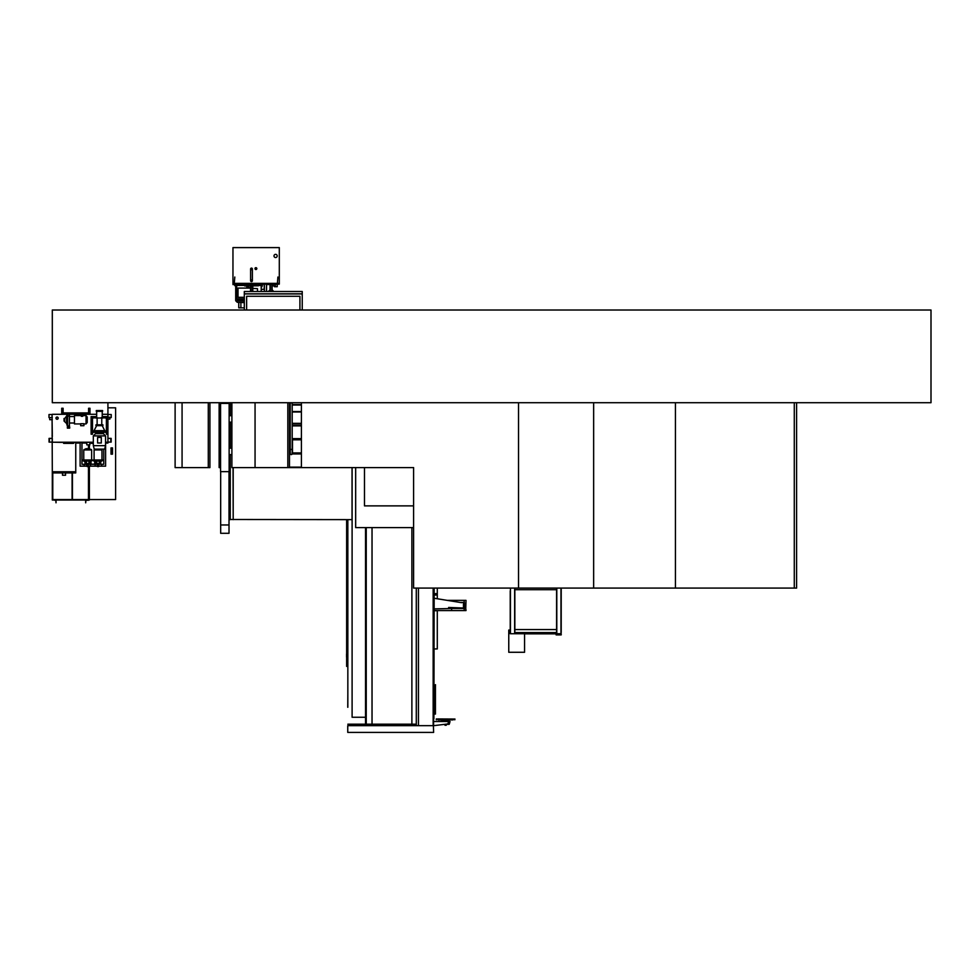 <?xml version="1.0" encoding="UTF-8"?>
<svg xmlns="http://www.w3.org/2000/svg" width="980" height="980" viewBox="0 0 980 980"><rect width="100%" height="100%" fill="white"/><g stroke="black" fill="none" stroke-linecap="round" stroke-linejoin="round"><path stroke-width="1.47" d="M52.308 310.023L52.308 402.707L931 402.707L931 310.023L52.308 310.023M433.626 588.086L433.626 718.842L433.76 588.086M433.626 718.842L433.626 719.541L433.626 718.842M435.475 684.665L434.936 714.089L435.475 684.665M416.292 588.086L416.292 725.678L347.753 725.678L347.753 732.403L433.626 732.403L433.16 719.541M433.895 588.086L433.76 718.842M434.177 588.086L433.895 718.842M433.528 719.541L433.626 725.678L416.292 725.678M347.839 707.278L347.839 519.633M408.464 724.196L408.464 725.678M352.518 724.196L352.518 725.678M347.839 694.538L347.753 707.278M433.393 588.086L433.393 725.678M418.448 588.086L418.448 725.678M433.16 588.086L433.16 725.678M433.626 725.678L447.934 723.938L448.595 721.513L442.568 721.513L443.952 721.133L443.952 719.908M433.626 721.513L448.595 721.513L447.235 721.133L447.235 719.908M449.257 724.232L447.946 724.232L449.257 724.232L447.946 724.232L448.73 722.015L450.041 721.525L449.257 724.232L447.946 724.232L449.036 724.379M446.219 724.379L444.932 724.379M441.38 721.305L442.568 721.305M448.595 721.305L450.041 721.525L448.583 721.525M445.986 724.232L447.946 724.379M448.595 721.133L442.568 721.133M454.965 719.038L438.072 718.94L454.965 719.038L438.072 719.038L453.115 719.149L438.072 719.173L438.072 719.847L453.115 719.847L453.115 719.173L454.965 719.173L454.781 719.847L454.965 719.173M436.321 718.94L438.072 719.038L436.321 718.94M453.115 719.908L438.072 719.908M436.223 719.173L436.406 719.847L436.223 719.149L438.072 719.149L436.223 719.149M446.219 725.286L444.932 724.796L446.219 725.286M446.157 725.286L444.994 725.286M352.053 467.595L352.053 519.633L232.726 519.498M301.399 423.801L292.187 423.801M292.187 438.624L301.399 438.624M289.468 453.458L290.227 453.458M290.227 439.089L289.468 439.089M289.468 438.624L290.227 438.624M290.227 423.801L289.468 423.801M292.187 453.458L301.399 453.458M301.399 439.089L292.187 439.089M289.468 423.336L290.227 423.336M231.795 448.13L231.795 422.172M231.795 415.692L231.795 402.707M301.399 453.924L292.138 453.924M290.276 453.924L289.468 453.924M292.187 423.336L301.399 423.336M233.191 519.633L233.191 467.595M292.506 439.787L292.506 452.907L301.399 452.907M289.468 467.129L301.399 467.129M301.399 411.98L292.187 411.98M290.227 411.98L289.468 411.98M289.468 425.418L290.227 425.418M292.187 425.418L301.399 425.418M301.399 425.884L292.187 425.884M290.227 425.884L289.468 425.884M289.468 439.322L290.227 439.322M292.187 439.322L301.399 439.322M301.399 405.034L292.187 405.034M290.227 405.034L289.468 405.034M289.468 411.514L290.227 411.514M292.187 411.514L301.399 411.514M301.399 439.787L292.187 439.787M290.227 439.787L289.468 439.787M289.468 453.226L290.227 453.226M292.187 453.226L301.399 453.226M301.399 404.569L292.187 404.569M290.227 404.569L289.468 404.569M796.605 402.707L796.605 588.086L413.597 588.086L413.597 467.595L289.468 467.595L289.468 402.707M347.839 666.4L346.638 666.4L346.638 657.102M346.638 653.979L346.638 519.633M233.191 519.498L233.044 467.595M233.044 519.498L230.263 519.498M229.014 519.633L230.263 519.633L230.263 454.622M230.263 448.13L230.263 422.172M230.263 415.692L230.263 402.707M229.136 448.13L231.893 448.13M229.136 454.622L231.893 454.622M229.136 415.692L231.893 415.692M229.136 422.172L231.893 422.172M229.014 471.649L229.014 524.962L220.672 524.962L220.672 533.304L229.014 533.304L229.014 524.962L220.672 524.962L220.672 471.649M416.292 724.196L411.882 724.196L411.882 527.608M411.882 724.196L372.033 724.196L372.033 527.608M372.033 724.196L347.839 724.196M352.102 467.595L352.102 717.25L365.54 717.25L365.54 527.608M365.54 717.25L365.54 724.196M364.474 505.876L413.597 505.876L364.474 505.876L364.474 467.595L364.474 505.876M413.597 527.608L355.666 527.608L355.666 467.595M347.839 657.213L346.553 657.102L346.553 653.979L347.839 653.868M465.88 609.266L466.015 610.565L464.165 610.565L464.165 600.373L466.015 600.373L465.745 609.266M451.645 601.071L451.645 600.373L464.165 600.373M460.184 602.455L464.165 602.455M451.927 608.482L463.466 608.482L463.466 602.455M434.177 610.565L464.165 610.565M451.645 600.373L447.26 600.373M464.398 608.482L464.398 602.455M464.165 608.482L463.466 608.482M461.617 602.688L434.177 598.253M434.177 608.899L463.466 608.249M448.632 607.453L463.234 608.017L448.632 607.453M434.177 648.932L437.288 648.932L437.288 610.699L434.177 610.699M434.177 595.032L437.288 595.032L437.288 598.755M434.177 593.647L437.288 593.647L437.288 595.032M437.288 588.086L437.288 593.647M556.101 633.729L556.101 634.893L561.209 634.893L561.209 633.729L524.57 633.729L524.57 652.276L508.767 652.276L508.767 630.042L510.225 630.042L510.225 590.866M514.855 633.729L514.855 632.811L556.567 632.811L556.567 629.564L514.855 629.564L514.855 633.729L514.855 632.578L556.567 632.578L556.567 633.729L556.567 632.811M514.635 588.086L514.635 633.729L510.225 633.729L524.57 633.729M561.209 588.086L561.209 632.578M560.976 588.086L560.976 633.729L556.799 633.729L556.799 588.086M555.88 633.827L524.57 633.827M510.225 628.401L510.225 633.729M514.855 588.086L514.855 589.703L556.567 589.703L556.567 588.086M556.567 589.703L556.567 629.564M514.855 629.564L514.855 589.703M675.441 588.086L675.441 402.707L675.441 588.086M794.29 588.086L794.29 402.707M287.826 402.707L287.826 467.595L255.057 467.595L255.057 402.707L255.057 467.595L231.893 467.595L231.893 402.707M287.826 467.595L289.468 467.595M220.561 403.405L220.561 471.649L229.136 471.649L229.136 403.405L220.439 403.405L220.439 402.707M229.246 402.707L229.136 403.405M209.928 402.707L209.928 467.595L182.072 467.595L182.072 402.707L182.072 467.595L175.114 467.595L175.114 402.707M220.304 402.707L220.304 467.595L219.14 467.595L219.14 402.707M208.287 467.595L208.287 402.707M518.518 588.086L518.518 402.707M301.399 467.595L301.399 402.707M593.647 588.086L593.647 402.707M277.45 282.595L277.904 277.034L277.45 282.595M234.343 282.595L234.808 277.034L234.343 282.595M249.202 287.593L250.525 287.593L248.822 288.096M249.52 288.096L250.525 288.01M250.525 287.777L249.288 287.777M240.884 302.636L240.884 307.843L238.753 307.843L238.753 302.636M244.314 307.843L240.884 307.843M264.233 284.58L264.233 289.308M261.195 289.308L264.416 289.308L264.416 284.58M264.416 289.308L264.416 291.489M266.548 284.58L266.548 291.489M275.588 257.544A1.605 1.605 0 0 1 273.996 255.939A1.605 1.605 0 0 1 275.588 254.347A1.605 1.605 0 0 1 277.193 255.939A1.605 1.605 0 0 1 275.588 257.544M255.89 267.895A0.698 0.698 0 0 0 255.204 268.594A0.698 0.698 0 0 0 255.89 269.292A0.698 0.698 0 0 0 256.589 268.594A0.698 0.698 0 0 0 255.89 267.895M255.89 269.525A0.931 0.931 0 0 0 256.821 268.594A0.931 0.931 0 0 0 255.89 267.663A0.931 0.931 0 0 0 254.971 268.594A0.931 0.931 0 0 0 255.89 269.525M232.958 283.747L279.3 283.747L279.3 247.597L232.958 247.597L232.958 283.747M252.375 279.949L252.375 280.733A0.882 0.882 0 0 1 251.493 281.615A0.882 0.882 0 0 1 250.611 280.733L250.611 268.961A0.882 0.882 0 0 1 251.493 268.091A0.882 0.882 0 0 1 252.375 268.961L252.375 279.949L250.611 279.949M250.611 269.757L252.375 269.757M275.331 284.58L275.331 285.878L272.134 285.878L272.134 284.58L272.109 291.489M268.128 283.747L233.326 283.747L232.958 284.58L267.295 284.114M278.933 284.114L268.128 284.114M279.3 284.114L267.663 284.58M261.195 286.711L262.04 286.711L262.04 285.486M277.218 284.58L277.218 286.711L274.437 286.711L274.437 285.878M270.26 291.489L270.26 284.58M270.027 290.08L270.027 284.58M244.314 302.269L237.221 302.269L244.314 302.636M237.221 302.269L235.702 300.738L244.314 300.738M234.808 284.58L234.808 285.67L236.682 285.67M244.314 300.137L237.956 300.137L244.314 300.505M237.956 300.137L236.682 298.839L244.314 298.839M235.972 284.58L235.972 285.437L244.767 285.437M258.438 285.486L262.383 285.486L262.383 284.58M244.767 285.976L258.438 285.793L244.767 285.976M244.767 284.58L244.767 285.793M258.438 284.58L258.438 285.793M252.791 285.976L252.791 291.489M252.044 285.976L252.044 291.489M236.854 296.168L236.854 289.223L238.005 288.096L238.005 297.295L236.474 296.168L236.854 289.223M257.471 291.489L257.471 288.635L252.791 288.414M250.525 291.489L250.525 286.895L252.044 286.895M270.26 290.791L269.035 291.489M272.109 289.872L273.114 290.791L272.109 290.791M89.388 466.162L89.388 500.033L52.308 500.033L52.308 472.924L75.754 472.924L75.754 471.76L52.308 471.76L52.075 414.528M52.075 419.685L52.308 433.76M52.308 435.291L52.308 434.483M52.308 434.826L52.308 436.774M52.308 436.639L52.075 435.291M72.434 472.924L72.434 499.567L88.457 499.567L88.457 466.162M53.239 500.033L55.787 500.266L56.019 502.814L56.019 500.033L53.239 500.033M88.457 500.266L85.677 500.033L85.677 502.814L85.909 500.266L88.457 500.266M88.457 444.859L88.457 448.681M52.773 499.567L52.773 472.924L52.773 499.567L88.457 499.567M88.923 499.567L88.923 466.162L88.923 499.567M88.923 448.681L88.923 444.859L88.923 448.681M107.922 407.815L115.603 407.815L115.603 499.567L89.388 499.567M112.492 447.897L111.01 447.897L111.01 454.157L112.492 454.157L112.492 447.897M111.01 454.157L112.455 454.157L112.455 447.897L111.01 447.897M72.104 472.924L72.104 499.567M89.388 464.3L89.388 463.54M89.388 448.718L89.388 444.859M65.562 472.924L65.562 475.239L62.5 475.239L62.5 472.924M52.308 472.924L52.308 471.76L75.754 471.76L75.754 443.034L80.115 443.034L75.754 443.034M107.922 402.707L107.922 443.034L105.607 443.034L107.788 443.034M82.712 414.295L89.989 414.295L89.989 408.268L88.592 408.268L88.592 412.911L63.112 412.911L63.112 408.268L61.716 408.268L61.716 414.295L52.308 414.295L67.314 414.295M89.989 414.295L96.665 414.295L89.989 414.295M102.226 414.295L107.922 414.295L102.226 414.295M93.321 442.384L84.611 442.237M80.25 442.237L61.716 442.237M61.716 442.384L54.77 442.237M84.611 442.384L82.43 442.237M107.922 438.391L107.922 442.103L111.169 442.103L111.169 438.391L107.922 438.391M52.308 438.391L52.308 442.103L49.061 442.103L49.061 438.391L52.308 438.391M107.922 417.223L109.907 417.223L109.907 419.06L107.922 419.06M107.922 414.528L111.23 414.528L111.23 417.59L109.907 417.59M96.665 416.61L91.103 416.61L91.103 434.226L92.488 434.226L92.537 430.93L106.391 430.98L106.391 418.007L101.295 417.639L106.759 418.007L106.391 434.226L107.788 434.226L107.788 416.61L102.226 416.61M92.488 434.226L92.488 417.639L97.118 417.639L92.488 418.007L92.488 430.98L106.391 430.98L106.391 434.226M69.458 414.295L81.316 414.295M62.732 408.268L63.112 413.278L88.592 413.278L88.972 408.268M88.592 412.911L63.112 412.911M58.065 418.142A0.98 0.98 0 0 0 57.085 417.162A0.98 0.98 0 0 0 56.093 418.142A0.98 0.98 0 0 0 57.085 419.134A0.98 0.98 0 0 0 58.065 418.142M55.958 418.142A1.127 1.127 0 0 0 57.085 419.269A1.127 1.127 0 0 0 58.212 418.142A1.127 1.127 0 0 0 57.085 417.027A1.127 1.127 0 0 0 55.958 418.142M52.308 419.685L49.698 419.685L49.698 417.59M52.308 417.59L49 417.59L49 414.528L52.308 414.528M89.854 442.384L89.854 444.859L86.779 444.859L86.779 442.384M97.559 466.162L88.151 466.162M90.638 466.162L90.491 464.3L97.326 464.3L97.326 465.696L98.723 465.696L98.723 464.3L103.745 464.3L103.745 449.122M85.934 463.466L86.999 465.696L88.384 465.696L88.384 464.3L90.491 464.447L90.491 466.162M87.232 466.162L80.115 466.162L80.115 442.384M105.607 442.237L105.607 466.162L98.49 466.162M80.115 442.617L81.965 442.617L81.965 464.3L84.145 464.3L84.011 466.162M90.969 443.034L89.854 443.034L90.969 443.034M86.779 443.034L81.965 443.034L86.779 443.034M52.308 442.237L93.321 442.237M105.558 442.237L107.922 442.237M84.011 464.447L85.86 464.447L84.145 464.3M90.491 464.3L88.776 464.3M96.934 464.3L95.219 464.3M101.577 464.3L99.862 464.3M101.712 466.162L101.712 464.447M101.577 466.162L101.577 464.447M84.145 464.447L84.145 466.162M95.085 466.162L95.085 464.447M95.219 464.447L95.219 466.162M103.145 418.007L95.734 418.007M101.295 418.007L97.584 418.007M96.285 411.33L96.285 410.547L102.594 410.547L102.594 411.33L96.285 411.33M96.665 417.639L96.665 411.33M102.226 417.639L102.226 411.33M97.118 424.818L97.118 418.374M101.761 424.818L101.761 418.374M95.967 425.651L95.967 424.818L102.912 424.818L102.912 425.651L95.967 425.651M102.226 425.651L104.86 430.93M96.665 425.651L94.019 430.661L104.86 430.661M93.321 445.667L105.558 445.667L104.627 449.122L94.252 449.122L93.321 445.667L93.321 435.892L95.501 433.711L95.501 432.327M95.501 433.711L103.378 433.711L103.378 432.327M103.378 433.711L105.558 435.892L105.558 445.667M93.321 435.892L105.558 435.892M92.488 432.327L106.391 432.327M101.295 442.985L101.295 437.423L97.584 437.423L97.584 442.985L101.295 442.985M70.842 413.278L69.323 413.879L69.323 416.108L67.743 416.108L67.743 413.879L66.211 413.278M67.743 413.879L69.323 413.879M64.729 421.033L64.729 418.497L64.031 418.497L64.031 421.033L66.579 423.47L67.608 426.949M64.729 418.497L66.579 416.059L66.579 423.47M67.608 413.879L67.608 425.933L69.458 425.933L69.458 426.949M69.458 413.879L69.458 425.933M86.044 415.594L87.208 417.027L87.208 422.502L86.044 423.936L86.044 415.594L82.712 415.594M80.666 423.703L83.913 423.703L83.913 425.7L80.666 425.7L80.666 423.703M81.316 415.594L74.456 415.594L74.456 423.936L80.666 423.936M81.316 413.278L81.316 416.304L82.712 416.304L82.712 413.278M94.717 461.482L94.717 464.165L91.005 464.165L91.005 461.482M92.512 460.453L93.21 460.453M93.321 443.377L91.556 443.377A0.674 0.674 0 0 1 90.895 442.703L90.895 442.384M91.556 443.377L91.312 442.384M73.978 442.384L73.978 442.703A0.674 0.674 0 0 1 73.304 443.377L68.674 443.377A0.674 0.674 0 0 1 68.6 443.377L63.97 443.377A0.674 0.674 0 0 1 63.296 442.703L63.296 442.384M63.97 443.377L63.712 442.384M73.561 442.384L68.674 443.377A0.674 0.674 0 0 1 68 442.703L68 442.384M100.744 449.122L101.969 449.93L101.969 459.988M95.305 449.122L94.092 449.93L94.092 459.988M98.49 465.696L98.49 466.615L97.559 466.615L97.559 465.696M102.018 459.988L93.222 459.988L93.21 460.686L102.851 460.686L102.018 460.686L102.851 459.988L100.72 461.813M97.865 459.988L97.865 460.686L98.196 459.988M99.874 460.686L99.874 463.197L98.6 464.3M98.723 464.3L97.743 464.3A0.931 0.931 0 0 1 97.584 464.238L96.42 463.601L97.449 464.3M88.151 465.696L88.151 466.615L87.232 466.615L87.232 465.696M91.691 459.988L82.896 459.988L82.871 460.686L92.512 460.686L91.691 460.686L92.512 459.988L90.381 461.813M87.526 459.988L87.526 460.686L87.857 459.988M89.547 460.686L89.547 463.197L88.274 464.3M88.384 464.3L87.404 464.3A0.931 0.931 0 0 1 87.245 464.238L86.081 463.601L87.11 464.3M89.401 448.718L85.983 448.718L89.401 448.718L91.63 449.93L91.63 459.988M85.983 448.718L83.753 449.93L83.753 459.988M96.261 463.466L96.261 464.3M96.261 461.739L95.342 461.384L96.261 461.739L95.342 461.384L96.261 461.739L95.342 461.384L96.261 461.739L95.342 461.384L95.342 464.3M94.031 459.988L94.031 460.686L93.222 459.988M99.788 461.739L100.72 461.384L99.788 461.739L100.72 461.384L99.788 461.739L100.72 461.384L100.72 464.3M99.788 463.466L99.788 464.3M96.714 462.315A1.311 1.311 0 0 1 98.025 460.992A1.311 1.311 0 0 1 99.347 462.315A1.311 1.311 0 0 1 98.025 463.626A1.311 1.311 0 0 1 96.714 462.315M96.42 463.601L96.175 460.686M99.642 463.601L98.466 464.238A0.931 0.931 0 0 1 98.319 464.3M90.381 464.3L90.381 461.384L89.45 461.739M89.45 463.466L89.45 464.3M83.692 459.988L83.692 460.686L82.896 459.988M86.375 462.315A1.311 1.311 0 0 1 87.698 460.992A1.311 1.311 0 0 1 89.008 462.315A1.311 1.311 0 0 1 87.698 463.626A1.311 1.311 0 0 1 86.375 462.315M86.081 463.601L85.836 460.686M89.303 463.601L88.139 464.238A0.931 0.931 0 0 1 87.98 464.3M85.934 461.739L85.003 461.384L85.934 461.739L85.003 461.384L85.934 461.739L85.003 461.384L85.934 461.739L85.003 461.384L85.003 464.3M69.69 426.949L69.69 428.113L67.375 428.113L67.375 426.949L69.69 426.949M244.314 293.804L302.232 293.804L302.232 291.489L244.314 291.489L244.314 293.951L302.232 293.951L244.314 293.804M302.232 310.023L302.232 293.951L244.314 293.951L244.314 310.023M299.917 310.023L299.917 296.266L246.629 296.266L246.629 310.023M289.468 403.086L293.522 402.707M290.227 403.086L290.227 453.593A0.98 0.98 0 0 1 290.35 453.127A0.98 0.98 0 0 0 291.207 454.585A0.98 0.98 0 0 0 292.187 453.593L292.187 453.593A0.98 0.98 0 0 0 292.065 453.127M290.227 453.593L290.227 453.593A0.98 0.98 0 0 0 291.207 454.585A0.98 0.98 0 0 0 292.187 453.593L292.187 403.086M435.439 684.665L435.439 714.089M448.656 722.003L448.656 721.305M448.595 721.464L442.568 721.464M366.238 527.608L366.238 724.196M451.645 610.565L451.645 608.482M510.458 633.729L510.458 588.086M232.958 283.379L279.3 283.379M270.394 291.489L270.394 284.58M271.975 291.489L271.975 284.58M270.174 289.957L270.174 284.58M246.862 285.609L256.356 285.609M110.789 438.391L110.789 442.103M49.441 438.391L49.441 442.103M101.969 449.93L94.092 449.93M101.675 449.502L94.374 449.502M94.546 459.988L94.546 460.686M101.516 459.988L101.516 460.686M84.207 459.988L84.207 460.686M91.177 459.988L91.177 460.686M91.63 449.93L83.753 449.93M91.336 449.502L84.047 449.502M290.227 449.428L292.187 449.428L292.187 453.593M248.528 288.096L248.528 285.976M247.965 288.096L247.965 285.976M247.818 288.096L247.818 285.976M235.702 300.738L235.702 285.67M246.838 288.096L246.838 285.976M236.682 298.839L236.682 296.168M236.682 289.223L236.682 285.437M261.195 291.489L261.195 285.486M251.995 286.895L251.995 285.976M246.862 285.793L246.862 284.58M258.218 285.793L258.218 284.58M256.356 285.793L256.356 284.58M245 285.793L245 284.58M244.314 297.295L238.005 297.295M250.525 288.096L238.005 288.096M270.027 289.872L269.035 290.791M273.114 290.791L273.114 291.489M270.26 289.872L269.267 291.489M69.458 423.005L74.456 423.005M83.913 423.936L86.044 423.936M69.458 416.524L74.456 416.524M66.579 416.059L67.485 413.879M95.342 463.418L94.717 463.418M91.005 463.418L90.381 463.418M93.321 442.96L91.556 442.96M68.049 442.96L63.97 442.96M102.851 459.988L102.851 460.686M92.512 459.988L92.512 460.686M95.342 461.813L93.222 460.686M85.003 461.813L82.896 460.686"/></g></svg>

